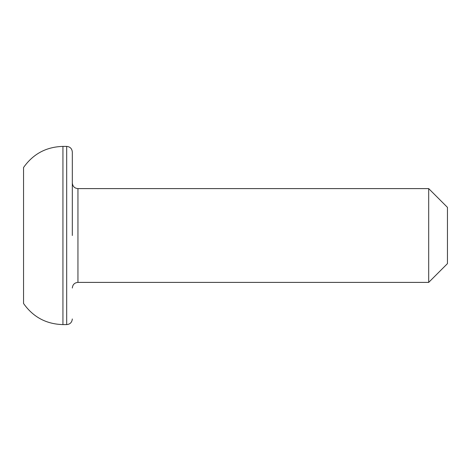 <?xml version="1.0" encoding="UTF-8"?>
<svg xmlns="http://www.w3.org/2000/svg" width="471" height="471" viewBox="0 0 471 471"><rect width="100%" height="100%" fill="white"/><g stroke="black" fill="none" stroke-linecap="round" stroke-linejoin="round"><path stroke-width="0.71" d="M428.692 188.606L447.45 207.364L447.45 263.636L428.692 282.394L428.692 188.606L77.945 188.606L77.945 282.394L428.692 282.394M72.316 235.5L72.316 152.033C71.986 148.612 70.108 146.74 66.688 146.404L66.688 324.596C70.079 324.289 71.951 322.417 72.316 318.967M62.937 324.596L62.937 146.404C46.288 146.87 33.158 153.905 23.55 167.505L23.55 303.495C33.158 317.095 46.288 324.13 62.937 324.596L66.688 324.596M77.945 188.606C74.559 188.306 72.681 186.428 72.316 182.983M62.937 146.404L66.688 146.404M77.945 282.394C74.559 282.694 72.681 284.572 72.316 288.017"/></g></svg>
